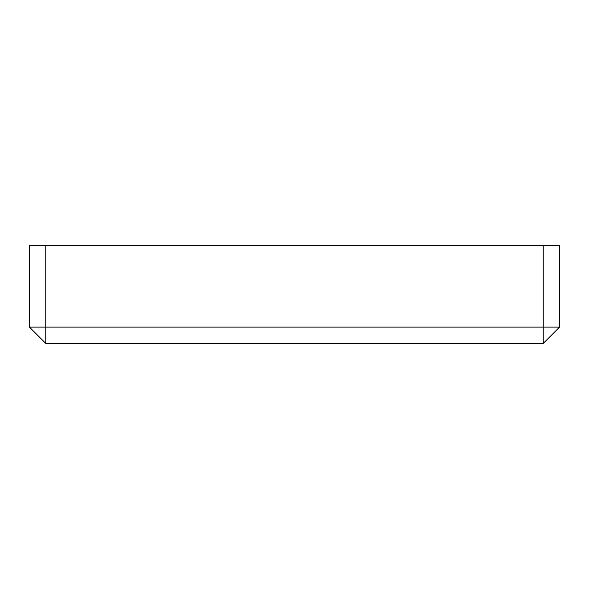 <?xml version="1.0" encoding="UTF-8"?>
<svg xmlns="http://www.w3.org/2000/svg" width="589" height="589" viewBox="0 0 589 589"><rect width="100%" height="100%" fill="white"/><g stroke="black" fill="none" stroke-linecap="round" stroke-linejoin="round"><path stroke-width="0.88" d="M543.242 245.569L559.55 245.569L559.55 327.123L543.242 327.123L543.242 343.431L45.758 343.431L45.758 327.123L29.45 327.123L29.45 245.569L45.758 245.569L45.758 327.123L543.242 327.123L543.242 245.569L45.758 245.569M45.758 343.431L29.45 327.123M559.55 327.123L543.242 343.431"/></g></svg>
